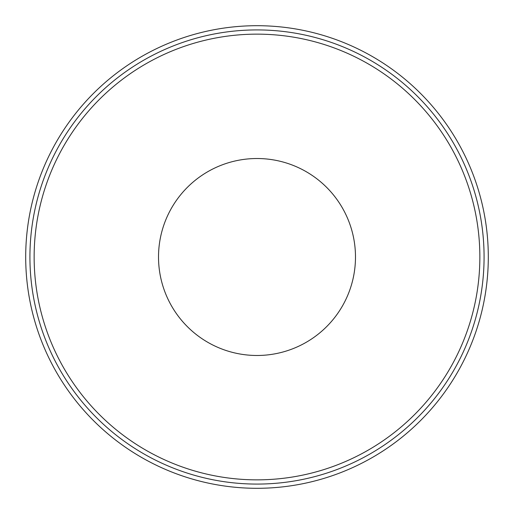 <?xml version="1.0" encoding="UTF-8"?>
<svg xmlns="http://www.w3.org/2000/svg" width="514" height="514" viewBox="0 0 514 514"><rect width="100%" height="100%" fill="white"/><g stroke="black" fill="none" stroke-linecap="round" stroke-linejoin="round"><path stroke-width="0.77" d="M355.482 257A98.482 98.482 0 0 1 257 355.482A98.482 98.482 0 0 1 158.518 257A98.482 98.482 0 0 1 257 158.518A98.482 98.482 0 0 1 355.482 257M479.858 257A222.858 222.858 0 0 1 257 479.858A222.858 222.858 0 0 1 34.142 257A222.858 222.858 0 0 1 257 34.142A222.858 222.858 0 0 1 479.858 257M29.921 257A227.079 227.079 0 0 1 257 29.921A227.079 227.079 0 0 1 484.079 257A227.079 227.079 0 0 1 257 484.079A227.079 227.079 0 0 1 29.921 257M488.3 257A231.3 231.3 0 0 1 257 488.3A231.3 231.3 0 0 1 25.7 257A231.3 231.3 0 0 1 257 25.7A231.3 231.3 0 0 1 488.3 257"/></g></svg>
